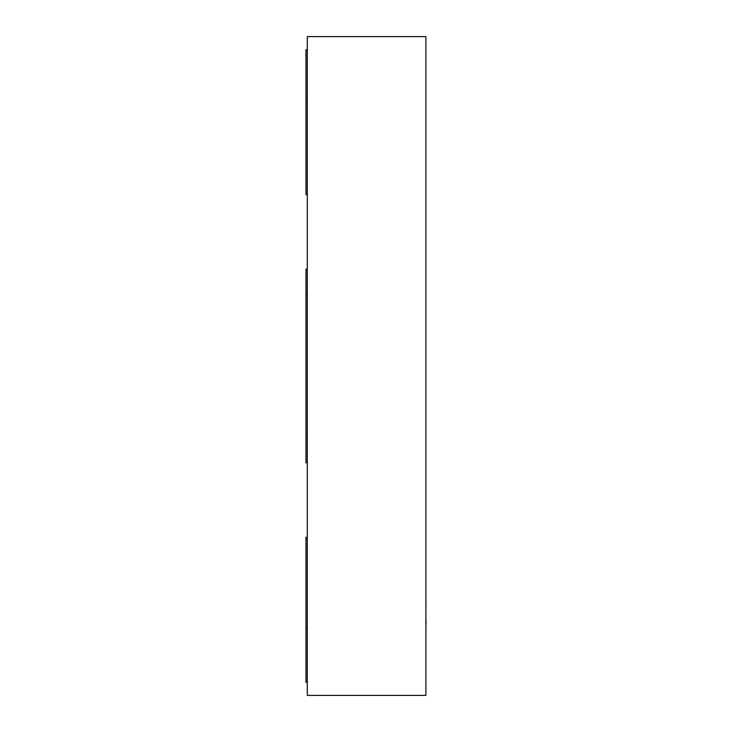 <?xml version="1.0" encoding="UTF-8"?>
<svg xmlns="http://www.w3.org/2000/svg" width="732" height="732" viewBox="0 0 732 732"><rect width="100%" height="100%" fill="white"/><g stroke="black" fill="none" stroke-linecap="round" stroke-linejoin="round"><path stroke-width="1.1" d="M425.887 36.6L425.887 695.4L307.303 695.4L307.303 36.6L425.887 36.6M307.303 194.712L305.985 194.712L305.985 49.776L307.303 49.776M307.303 537.288L305.985 537.288L305.985 682.224L307.303 682.224M307.303 462.844L305.985 462.844L305.985 269.156L307.303 269.156M425.887 567.574L425.887 604.056M426.015 604.056L426.015 605.099M426.015 621.797L425.887 622.529M425.887 604.358L425.887 622.227M426.015 622.529L425.887 627.022M305.985 103.798L307.303 103.798M305.985 628.202L307.303 628.202M305.985 295.508L307.303 295.508M305.985 436.492L307.303 436.492"/></g></svg>
